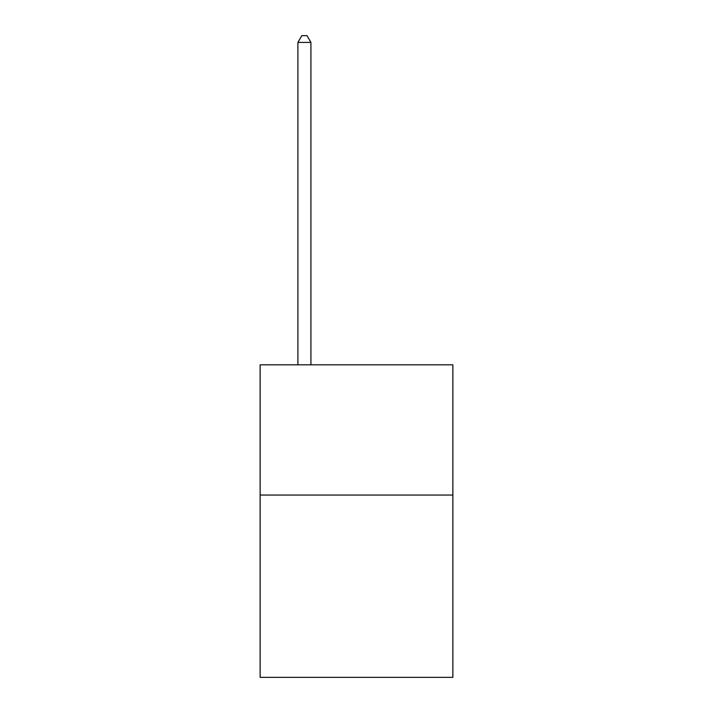 <?xml version="1.0" encoding="UTF-8"?>
<svg xmlns="http://www.w3.org/2000/svg" width="713" height="713" viewBox="0 0 713 713"><rect width="100%" height="100%" fill="white"/><g stroke="black" fill="none" stroke-linecap="round" stroke-linejoin="round"><path stroke-width="1.07" d="M452.862 495.045L452.862 677.35L260.138 677.35L260.138 364.833L452.862 364.833L452.862 495.045L260.138 495.045M310.921 364.833L310.921 42.423L297.9 42.423L297.9 364.833M297.9 42.423L301.813 35.65L307.018 35.65L310.921 42.423"/></g></svg>
